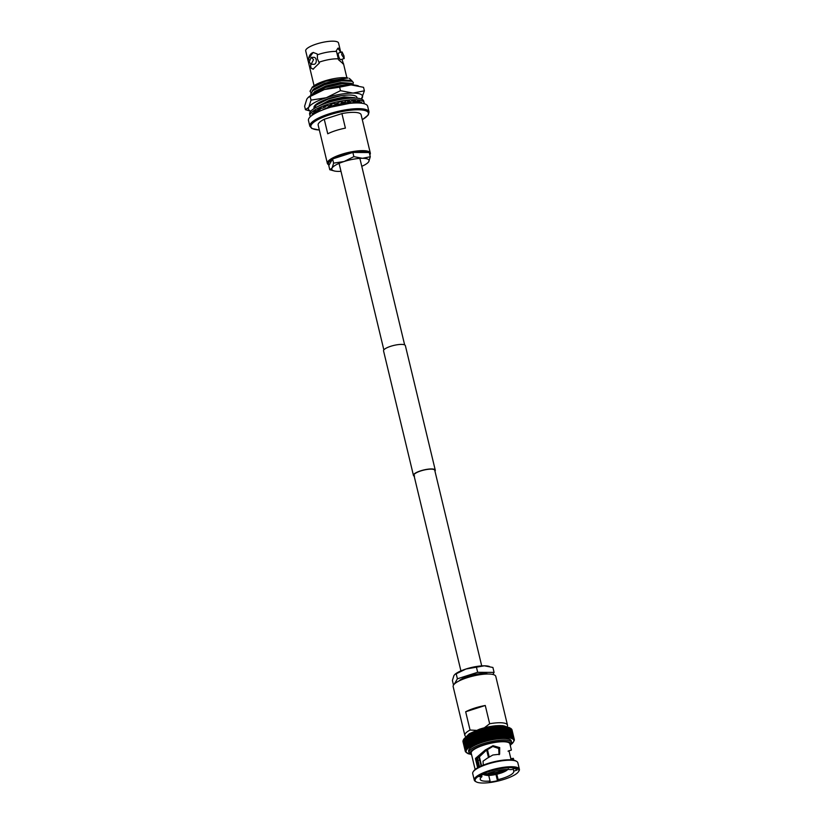 <?xml version="1.0" encoding="UTF-8"?>
<svg xmlns="http://www.w3.org/2000/svg" width="824" height="824" viewBox="0 0 824 824"><rect width="100%" height="100%" fill="white"/><g stroke="black" fill="none" stroke-linecap="round" stroke-linejoin="round"><path stroke-width="1.24" d="M481.71 665.895L434.753 470.288A10.691 2.75 166.5 0 0 434.155 469.649A10.691 2.75 166.5 0 0 422.248 470.494A10.691 2.75 166.5 0 0 413.957 475.283A10.691 2.75 166.5 0 0 414.554 475.932M414.163 476.138A11.227 2.884 -13.5 0 1 414.07 476.087A11.227 2.884 -13.5 0 1 413.442 475.407L383.541 350.859A11.227 2.884 -13.5 0 1 392.245 345.833A11.227 2.884 -13.5 0 1 404.738 344.937A11.227 2.884 -13.5 0 1 405.367 345.617L435.268 470.164A11.227 2.884 -13.5 0 1 434.959 471.143M413.442 475.407A11.227 2.884 -13.5 0 1 422.146 470.38A11.227 2.884 -13.5 0 1 434.639 469.484A11.227 2.884 -13.5 0 1 435.268 470.164M507.636 727.262L508.789 727.808A25.225 6.489 -13.5 0 1 508.81 727.808L509.613 728.045A25.225 6.489 -13.5 0 1 509.634 728.045L511.91 737.521A25.225 6.489 -13.5 0 1 511.91 737.521L511.797 738.531L511.91 737.521L511.065 738.294A24.514 6.304 -13.5 0 1 511.797 738.531L511.807 738.541A24.514 6.304 -13.5 0 1 512.425 738.819L509.829 728.014L510.932 728.643A25.225 6.489 -13.5 0 1 510.932 728.643L513.208 738.119L512.435 738.829L512.61 737.799A25.225 6.489 -13.5 0 0 512.6 737.799L511.807 738.541M510.19 738.077L510.159 737.099A25.225 6.489 -13.5 0 0 510.138 737.089L509.253 737.913A24.514 6.304 -13.5 0 1 510.19 738.077L510.211 738.077A24.514 6.304 -13.5 0 1 511.045 738.283L511.086 737.284L510.211 738.077L507.594 727.273M509.242 737.913L509.119 736.944A25.225 6.489 -13.5 0 0 509.098 736.934L508.202 737.779A24.514 6.304 -13.5 0 1 509.242 737.913L506.647 727.098M508.181 737.779L507.996 736.831A25.225 6.489 -13.5 0 0 507.965 736.831L507.059 737.696A24.514 6.304 -13.5 0 1 508.181 737.779L505.586 726.974M501.919 726.84L504.463 727.283A25.225 6.489 -13.5 0 1 504.494 727.283L506.832 727.458A25.225 6.489 -13.5 0 1 506.842 727.458M504.494 727.283L506.77 736.759A25.225 6.489 -13.5 0 1 506.77 736.759L507.038 737.696L506.77 736.759L505.823 737.655A24.514 6.304 -13.5 0 1 507.038 737.696L507.059 737.696M505.431 736.738L503.155 727.262A25.225 6.489 -13.5 0 1 503.176 727.262L505.452 736.738A25.225 6.489 -13.5 0 0 505.431 736.738L504.515 737.655A24.514 6.304 -13.5 0 1 505.802 737.655L505.823 737.655M504.484 737.655L504.061 736.759A25.225 6.489 -13.5 0 0 504.041 736.759L503.124 737.696A24.514 6.304 -13.5 0 1 504.484 737.655L501.888 726.84A24.514 6.304 -13.5 0 0 500.971 726.871M500.529 726.881L501.764 727.283A25.225 6.489 -13.5 0 1 501.785 727.283L504.041 736.759M501.641 737.779L501.074 736.934A25.225 6.489 -13.5 0 0 501.043 736.934L500.147 737.902A24.514 6.304 -13.5 0 1 501.641 737.779L501.662 737.779A24.514 6.304 -13.5 0 1 503.093 737.696L502.599 736.821L501.662 737.779L501.074 736.934L499.045 726.974A24.514 6.304 -13.5 0 0 497.912 727.067M499.076 726.974L500.498 726.881A24.514 6.304 -13.5 0 0 499.468 726.943M496.46 727.252L497.181 727.613A25.225 6.489 -13.5 0 1 497.212 727.602L498.767 727.458A25.225 6.489 -13.5 0 1 498.798 727.458L501.043 736.934M497.212 727.602L499.488 737.089A25.225 6.489 -13.5 0 0 499.457 737.089L498.582 738.067A24.514 6.304 -13.5 0 1 500.127 737.902L500.147 737.902M498.427 737.768L495.924 727.324M494.884 727.479L495.543 727.808A25.225 6.489 -13.5 0 1 495.574 727.798L497.851 737.274A25.225 6.489 -13.5 0 0 497.82 737.284L496.975 738.283A24.514 6.304 -13.5 0 1 498.561 738.077L498.582 738.067M494.379 727.468L493.895 728.035A25.225 6.489 -13.5 0 1 493.895 728.035L493.277 727.746M496.851 738.067L494.349 727.479M492.834 727.674L494.359 727.448L496.944 738.232L496.172 737.511L495.327 738.531A24.514 6.304 -13.5 0 1 496.944 738.283L496.975 738.283M492.731 727.716L495.234 738.397M491.145 727.963L492.69 727.695L495.296 738.51L494.462 737.789L493.658 738.809A24.514 6.304 -13.5 0 1 495.296 738.531L495.327 738.531M493.658 738.809L492.731 738.098A25.225 6.489 -13.5 0 0 492.701 738.108L491.928 739.179L490.98 738.448A25.225 6.489 -13.5 0 0 490.95 738.459L490.239 739.54L489.229 738.84A25.225 6.489 -13.5 0 0 489.199 738.85L488.55 739.89L487.478 739.262A25.225 6.489 -13.5 0 0 487.447 739.262L486.86 740.354L485.738 739.705A25.225 6.489 -13.5 0 0 485.707 739.715L485.151 740.766L484.018 740.189L483.544 741.27L482.328 740.694A25.225 6.489 -13.5 0 0 482.298 740.704L481.886 741.724L479.29 730.919L480.032 731.218A25.225 6.489 -13.5 0 1 480.062 731.207L481.71 730.713A25.225 6.489 -13.5 0 1 481.752 730.703L483.431 730.239A25.225 6.489 -13.5 0 1 483.461 730.229L485.171 729.786A25.225 6.489 -13.5 0 1 485.202 729.776L488.673 728.983A25.225 6.489 -13.5 0 1 488.714 728.972L492.155 728.313A25.225 6.489 -13.5 0 1 492.186 728.313L492.701 727.726M492.731 738.098L490.455 728.622A25.225 6.489 -13.5 0 1 490.455 728.622L491.629 728.056M492.701 738.108L490.424 728.632L491.032 728.035M493.586 738.747L491.032 728.014L493.627 738.809A24.514 6.304 -13.5 0 0 491.959 739.138M490.98 738.448L488.714 728.972L489.971 728.406M491.918 739.118L489.343 728.375L491.928 739.138A24.514 6.304 -13.5 0 0 490.259 739.499M489.229 738.84L486.953 729.364A25.225 6.489 -13.5 0 1 486.953 729.364L488.292 728.787M487.478 739.262L485.202 729.776L485.933 729.086L488.55 739.89A24.514 6.304 -13.5 0 1 490.228 739.499L487.643 728.735L490.239 739.519M485.738 739.705L483.461 730.229L484.234 729.508L486.86 740.312A24.514 6.304 -13.5 0 1 488.529 739.89L485.933 729.086L486.603 729.209M480.938 730.404L482.586 729.961L485.182 740.766A24.514 6.304 -13.5 0 1 486.829 740.312L484.234 729.508L484.924 729.662M485.182 740.735L482.555 729.961L483.255 730.157M483.925 740.302L483.513 741.24A24.514 6.304 -13.5 0 1 485.151 740.766M479.3 730.909L481.607 730.661L480.928 730.435L483.523 741.157M479.269 730.939L477.704 731.434L479.99 731.207L479.3 730.929L481.886 741.59M477.683 731.465L480.31 742.269A24.514 6.304 -13.5 0 1 481.865 741.755L480.68 741.219L478.404 731.743A25.225 6.489 -13.5 0 1 478.404 731.743L477.714 731.454L478.373 731.753L480.649 741.229L480.31 742.269L479.074 741.775L476.797 732.289L477.683 731.465L476.869 732.186M480.279 742.28L480.31 742.269A24.514 6.304 -13.5 0 0 478.775 742.815L479.053 741.785L478.837 742.836L477.529 742.342L475.252 732.866L476.777 732.299A25.225 6.489 -13.5 0 1 476.797 732.289L476.159 732.011L478.754 742.486M476.262 743.032L475.891 743.948A24.514 6.304 -13.5 0 1 477.271 743.382L476.262 743.032M476.014 742.939L473.738 733.453A25.225 6.489 -13.5 0 1 473.769 733.442L476.035 742.929A25.225 6.489 -13.5 0 1 476.035 742.929L475.963 743.969L474.624 743.516L472.348 734.04L474.676 732.577M472.09 745.73L470.864 745.36L471.019 746.317A24.514 6.304 -13.5 0 1 472.09 745.73L472.008 744.752L472.111 745.72A24.514 6.304 -13.5 0 1 473.264 745.133L473.254 744.134L473.285 745.123A24.514 6.304 -13.5 0 1 474.521 744.546L474.593 743.536L474.542 744.536L473.285 744.124L471.009 734.648L472.317 734.05A25.225 6.489 -13.5 0 1 472.348 734.04M473.264 745.133L472.028 744.741L469.752 735.255L470.669 734.328M470.998 746.328L469.793 745.967L470.03 746.915A24.514 6.304 -13.5 0 1 470.998 746.328L470.844 745.37A25.225 6.489 -13.5 0 1 470.864 745.36L468.588 735.873L469.495 734.926M467.435 736.11L468.403 735.523M469.361 746.843L468.825 746.585L469.144 747.512A24.514 6.304 -13.5 0 1 470.01 746.925L469.361 746.843M468.804 746.596L466.528 737.12A25.225 6.489 -13.5 0 1 466.549 737.099L468.825 746.585A25.225 6.489 -13.5 0 1 468.825 746.585L469.268 747.502L467.96 747.193L465.694 737.707L467.414 736.12M465.086 737.861L467.218 747.79A25.225 6.489 -13.5 0 1 467.218 747.79L467.682 748.666A24.514 6.304 -13.5 0 1 468.341 748.099L467.95 747.203L468.362 748.089L466.58 748.367L464.303 738.891L465.076 737.871M467.208 747.801L464.932 738.314A25.225 6.489 -13.5 0 1 464.942 738.304L465.673 737.717A25.225 6.489 -13.5 0 1 465.694 737.707M466.724 749.243L465.673 749.49L466.363 750.304A24.514 6.304 -13.5 0 1 466.683 749.789A24.514 6.304 -13.5 0 1 467.115 749.243L466.724 749.243M466.054 748.954A25.225 6.489 -13.5 0 1 466.065 748.944L463.778 739.468A25.225 6.489 -13.5 0 1 463.788 739.458L464.169 738.613L463.788 739.458L466.683 749.789M466.353 750.314L465.406 750.025L466.157 750.808A24.514 6.304 -13.5 0 1 466.353 750.314L465.663 749.5A25.225 6.489 -13.5 0 1 465.673 749.49L463.387 740.024L463.788 739.118M466.075 751.292L465.23 751.004L466.116 751.735A24.514 6.304 -13.5 0 1 466.075 751.292L465.251 750.54L466.075 751.282A24.514 6.304 -13.5 0 1 466.157 750.819L465.395 750.036A25.225 6.489 -13.5 0 1 465.406 750.025L463.129 740.539L463.521 739.612M466.157 750.819L465.251 750.53L462.975 741.054L463.376 740.086L462.975 741.054L463.479 740.477L462.975 741.054L465.251 750.54A25.225 6.489 -13.5 0 1 465.251 750.53M465.23 751.014A25.225 6.489 -13.5 0 1 465.23 751.004L462.954 741.538L463.346 740.539L462.954 741.528A25.225 6.489 -13.5 0 1 462.954 741.528L463.521 740.931L462.954 741.538L465.241 751.055L462.933 741.384M466.281 752.168L466.26 752.178A24.514 6.304 -13.5 0 1 466.116 751.745L465.333 751.457L463.047 741.95L465.333 751.478L468.104 753.527A24.514 6.304 -13.5 0 1 467.486 753.249A24.514 6.304 -13.5 0 1 466.961 752.92A24.514 6.304 -13.5 0 1 466.559 752.559A24.514 6.304 -13.5 0 1 466.281 752.168L465.57 751.931M466.044 751.766L465.333 751.457L466.044 751.766M513.167 768.967L513.692 771.151A17.232 4.429 -13.5 0 1 513.743 771.305A17.232 4.429 -13.5 0 1 502.671 778.34A17.232 4.429 -13.5 0 1 498.118 779.617L496.841 774.282M480.217 766.454L479.331 765.929M513.692 771.151L517.122 770.049A20.878 5.366 166.5 0 0 514.351 768.586L510.932 769.678A17.232 4.429 -13.5 0 0 491.31 772.315A17.232 4.429 -13.5 0 0 487.2 773.818L484.419 773.808A20.878 5.366 166.5 0 0 479.146 776.671L481.916 776.692A17.232 4.429 -13.5 0 0 480.238 779.35A17.232 4.429 -13.5 0 0 490.074 781.018L488.735 775.456M481.916 776.692L481.556 775.188M479.537 766.784L477.57 758.574L476.694 758.544L478.765 767.185M499.056 754.722L498.695 748.491L492.773 746.451L486.078 750.499L477.57 758.574M489.58 771.398A22.485 5.789 -13.5 0 1 511.385 767.638A22.485 5.789 -13.5 0 1 518.43 771.769A22.485 5.789 -13.5 0 1 504.401 779.267A22.485 5.789 -13.5 0 1 476.272 781.883A22.485 5.789 -13.5 0 1 489.58 771.398M476.272 781.883L475.458 781.43A23.196 5.964 -13.5 0 1 474.274 780.081A23.196 5.964 -13.5 0 1 489.188 770.605A23.196 5.964 -13.5 0 1 519.388 769.256A23.196 5.964 -13.5 0 1 518.945 770.986L518.43 771.769M474.274 780.081L472.708 773.561A23.196 5.964 -13.5 0 1 473.151 771.82A23.196 5.964 -13.5 0 1 487.623 764.095A23.196 5.964 -13.5 0 1 516.638 761.386A23.196 5.964 -13.5 0 1 517.822 762.736L519.388 769.256M473.151 771.82L473.666 771.048A22.485 5.789 -13.5 0 1 487.695 763.549A22.485 5.789 -13.5 0 1 515.824 760.923L516.638 761.386M475.139 769.492L471.225 753.167A19.879 5.119 -13.5 0 1 484.007 745.051A19.879 5.119 -13.5 0 1 509.891 743.887L511.374 750.077L508.974 750.819M483.297 765.125L483.019 761.201L487.18 758.276L492.865 755.011L499.612 754.228L499.715 747.595L493.01 745.71L485.202 750.036L475.912 758.029L478.27 757.699M509.459 750.633L508.944 750.716L511.137 759.862M513.774 760.202L513.352 758.317L510.87 758.729M482.74 742.197A21.918 5.634 -13.5 0 1 511.271 740.92L511.632 742.424A21.918 5.634 -13.5 0 0 483.101 743.712A21.918 5.634 -13.5 0 0 469.011 752.662L468.64 751.148A21.918 5.634 -13.5 0 1 482.74 742.197M466.075 736.697L465.972 736.635A21.918 5.634 -13.5 0 1 464.849 735.358L453.159 686.629A21.918 5.634 -13.5 0 1 467.249 677.678A21.918 5.634 -13.5 0 1 495.78 676.391L507.481 725.13A21.918 5.634 -13.5 0 1 507.059 726.768L506.987 726.871M464.849 735.358A21.918 5.634 -13.5 0 1 470.061 730.043L465.673 711.771A21.918 5.634 -13.5 0 1 474.562 708.146A21.918 5.634 -13.5 0 1 485.274 705.488L489.662 723.75A21.918 5.634 -13.5 0 1 507.481 725.13M502.877 769.76A8.178 2.101 -13.5 0 1 498.489 771.779A8.178 2.101 -13.5 0 1 489.219 773.036M476.159 730.352L470.061 730.043M508.81 727.808L511.086 737.284A25.225 6.489 -13.5 0 1 511.086 737.284L508.789 727.808M511.065 738.294L511.086 737.284M506.739 727.077L507.862 727.613A25.225 6.489 -13.5 0 1 507.883 727.613M507.141 737.336L504.628 726.892L505.689 727.345A25.225 6.489 -13.5 0 1 505.72 727.355M503.464 726.799L504.566 726.84M503.093 737.696L502.599 736.821A25.225 6.489 -13.5 0 1 502.599 736.821L500.322 727.345A25.225 6.489 -13.5 0 1 500.322 727.345L502.578 736.831M495.574 727.798L495.966 727.262L495.574 727.798M475.355 732.691L476.159 732.011A24.514 6.304 -13.5 0 1 477.415 731.568M475.85 732.124A24.514 6.304 -13.5 0 0 474.706 732.567L475.221 732.876A25.225 6.489 -13.5 0 1 475.252 732.866M477.271 743.382L477.498 742.352L477.302 743.372A24.514 6.304 -13.5 0 1 478.754 742.815M471.946 733.721L471.946 733.721A24.514 6.304 -13.5 0 1 472.904 733.298M471.534 733.916A24.514 6.304 -13.5 0 0 470.689 734.318L470.978 734.658A25.225 6.489 -13.5 0 1 471.009 734.648M470.236 734.544A24.514 6.304 -13.5 0 0 469.515 734.915L469.732 735.276A25.225 6.489 -13.5 0 1 469.752 735.255L472.008 744.752A25.225 6.489 -13.5 0 1 472.028 744.741M469.021 735.183A24.514 6.304 -13.5 0 0 468.423 735.513L468.568 735.884A25.225 6.489 -13.5 0 1 468.588 735.873M469.773 745.977L467.496 736.501A25.225 6.489 -13.5 0 1 467.517 736.491L469.793 745.967A25.225 6.489 -13.5 0 1 469.793 745.967L470.01 746.925M466.58 748.367A25.225 6.489 -13.5 0 0 466.569 748.377L464.293 738.901A25.225 6.489 -13.5 0 1 464.303 738.891M465.395 750.036L463.119 740.549L463.562 739.993L463.119 740.549A25.225 6.489 -13.5 0 1 463.129 740.539M466.394 752.631L467.486 753.249M466.992 752.94L467.682 753.208M469.834 754.011A24.514 6.304 -13.5 0 1 469.721 753.991L468.526 753.455L469.701 753.991A24.514 6.304 -13.5 0 1 468.866 753.785L468.846 753.775A24.514 6.304 -13.5 0 1 468.114 753.527M511.642 743.536L513.012 742.373L512.24 743.392A24.514 6.304 -13.5 0 1 511.57 743.959A24.514 6.304 -13.5 0 1 511.508 744.01M513.022 742.352L513.527 741.796M513.537 741.785L514.341 740.21L513.795 740.333L514.258 739.283L513.64 739.901A24.514 6.304 -13.5 0 1 513.795 740.323A24.514 6.304 -13.5 0 1 513.836 740.776A24.514 6.304 -13.5 0 1 513.754 741.25A24.514 6.304 -13.5 0 1 513.558 741.755A24.514 6.304 -13.5 0 1 513.239 742.28A24.514 6.304 -13.5 0 1 512.796 742.826A24.514 6.304 -13.5 0 1 512.24 743.392L512.24 743.392M514.361 740.251L513.836 740.776M514.361 739.725L513.795 740.333L514.361 739.736M511.972 729.745L511.199 729.518L511.982 729.796A25.225 6.489 -13.5 0 1 511.982 729.796L511.034 729.086M511.982 729.786L514.258 739.283A25.225 6.489 -13.5 0 1 514.258 739.283L511.982 729.796L514.258 739.272M510.756 728.704L511.745 729.374A25.225 6.489 -13.5 0 1 511.756 729.374L514.032 738.86L512.95 739.149L513.208 738.119A25.225 6.489 -13.5 0 1 513.208 738.119L510.921 728.632M513.64 739.901L514.032 738.86A25.225 6.489 -13.5 0 1 514.032 738.86L511.745 729.374M511.745 729.322L514.032 738.86M512.425 738.819L512.435 738.829A24.514 6.304 -13.5 0 1 512.95 739.149L512.95 739.149A24.514 6.304 -13.5 0 1 513.352 739.509L513.682 738.469L511.405 728.993L510.756 728.694L511.405 728.993A25.225 6.489 -13.5 0 1 511.405 728.993L510.365 728.344M512.95 739.149L513.208 738.119M487.231 749.727L489.013 757.143M479.311 756.36L481.587 765.836M486.685 750.087L488.457 757.483M487.128 774.879L487.88 775.405A12.37 3.183 -13.5 0 1 483.956 774.014M488.426 773.736L488.714 774.951A11.042 2.843 -13.5 0 1 485.264 773.808M488.714 774.951L487.88 775.405M479.146 756.556L481.391 765.918M499.55 771.934L499.663 773.468A12.37 3.183 -13.5 0 1 488.539 775.415L487.787 774.879M499.756 772.799L499.22 773.242A11.042 2.843 -13.5 0 1 489.374 774.951L488.539 775.415M498.953 772.129L499.22 773.242M489.085 773.767L489.374 774.951M507.625 769.431A12.37 3.183 -13.5 0 1 500.467 773.211L500.559 772.531M506.554 769.451L506.492 769.462A11.042 2.843 -13.5 0 1 500.034 772.974L500.467 773.211M499.766 771.861L500.034 772.974M489.662 723.75L484.409 727.746M477.714 731.454L480.299 742.033M480.928 730.455L483.513 741.229M509.211 727.736L510.324 728.313A25.225 6.489 -13.5 0 1 510.344 728.323M467.115 749.243L467.126 749.232A24.514 6.304 -13.5 0 1 467.672 748.676M477.868 759.841L479.795 760.49M478.044 767.566L475.438 758.616L477.642 767.803M475.438 758.616L475.912 758.029M490.074 781.018L489.425 782.131A20.878 5.366 166.5 0 0 497.469 780.73L498.118 779.617M487.437 749.593L489.219 757.019M510.787 759.028L512.507 759.326L512.672 760.016M492.773 746.451L493.01 745.71M497.469 780.73L495.976 774.478M475.891 758.574L476.694 758.544M465.673 711.771L485.274 705.488M459.04 680.954A15.903 4.089 -13.5 0 1 468.599 676.113A15.903 4.089 -13.5 0 1 487.963 674.011M453.509 685.084L452.397 680.459L453.921 675.556L454.807 674.475L465.962 669.016L484.306 665.813L492.907 667.471L494.091 672.394L477.663 672.302L476.478 667.368M492.896 674.475L494.091 672.394M477.663 672.302L457.402 678.801L456.218 673.867M457.402 678.801L454.354 684.054M489.291 666.42L488.251 666.183A19.137 4.923 166.5 0 0 484.306 665.813A19.137 4.923 166.5 0 0 465.962 669.016A19.137 4.923 166.5 0 0 455.229 674.114L454.807 674.475M310.689 64.2L310.813 67.733L313.048 69.165L319.331 63.108L317.467 58.916L317.333 54.817A16.882 4.336 -13.5 0 1 319.022 54.25A16.882 4.336 -13.5 0 1 336.532 51.469L338.52 59.761L343.351 63.922L342.032 59.235M314.068 85.717L309.937 68.516A16.882 4.336 -13.5 0 1 309.906 68.258L308.258 61.388A16.882 4.336 -13.5 0 1 308.166 61.141A16.882 4.336 -13.5 0 1 308.825 59.441L309.072 59.771M309.185 61.996L311.194 57.33L313.563 59.616L311.153 64.282L309.185 61.996M311.153 64.282L313.944 64.303A3.481 2.328 -89.7 0 0 316.159 59.627A3.481 2.328 -89.7 0 0 313.985 57.34L311.194 57.33M341.692 54.714L342.042 51.922L343.989 55.929L344.174 58.545L341.692 54.714M342.042 51.922L338.582 53.035A3.481 0.937 72.2 0 0 338.499 55.733A3.481 0.937 72.2 0 0 340.703 59.658L344.174 58.545M334.338 158.373A21.208 5.459 -13.5 0 1 342.042 155.324A21.208 5.459 -13.5 0 1 351.106 152.996M354.269 152.45A21.208 5.459 -13.5 0 1 367.875 152.533M329.085 164.985L328.477 164.645A22.093 5.686 -13.5 0 1 327.355 163.358A22.093 5.686 -13.5 0 1 341.548 154.335A22.093 5.686 -13.5 0 1 370.316 153.048A22.093 5.686 -13.5 0 1 369.894 154.706L369.832 154.799M328.034 108.047A30.437 7.828 -13.5 0 1 367.669 106.265L369.039 111.971A30.437 7.828 -13.5 0 0 329.404 113.753A30.437 7.828 -13.5 0 0 309.834 126.175L308.464 120.469A30.437 7.828 -13.5 0 1 328.034 108.047M341.919 113.599L345.4 128.122A22.093 5.686 166.5 0 0 335.842 130.573A22.093 5.686 166.5 0 0 327.746 133.787L324.254 119.264L341.919 113.599A22.093 5.686 -13.5 0 1 361.118 114.752L370.316 153.048M308.166 61.141L305.704 50.882A16.882 4.336 -13.5 0 1 316.56 43.991A16.882 4.336 -13.5 0 1 338.53 43.002L340.322 50.48L338.252 48.019L336.316 50.563L336.532 51.469M340.683 52.355L340.322 50.48M319.104 62.202A16.882 4.336 -13.5 0 1 320.793 61.625A16.882 4.336 -13.5 0 1 338.303 58.854M325.583 81.267L347.975 78.033A20.157 5.181 166.5 0 0 313.975 85.789L312.574 86.963A22.093 5.686 166.5 0 1 324.12 81.72A22.093 5.686 166.5 0 1 325.583 81.267L312.018 87.838L310.061 91.361L310.844 92.504M312.574 86.963L310.03 91.176M353.002 83.904L353.372 82.493L352.178 81.277L341.188 80.803L324.821 84.625L312.708 90.712L310.751 94.245L311.307 95.172M353.372 82.493L350.715 80.464L341.095 80.443L324.728 84.264L312.749 90.249L310.72 94.06M353.929 85.026L352.868 84.151L341.878 83.688L325.511 87.509L312.471 94.492M353.98 85.037L351.405 83.337L341.785 83.327L325.418 87.148L313.439 93.122L311.812 94.873M341.023 95.728L328.271 99.014L316.169 105.101L314.171 108.438M324.594 100.003L316.2 104.638L314.119 108.263M354.876 98.066L345.328 98.066L328.961 101.888L322.802 104.37M356.102 98.118L345.235 97.706L328.869 101.527L319.3 105.822M327.396 105.585L325.181 106.481M321.803 108.088L320.227 108.974M317.93 110.54L316.91 111.446M326.881 105.39L325.089 106.121M321.133 108.037L320.134 108.614M352.703 103.103L346.626 103.464L333.493 106.245M347.481 100.796L345.884 100.961M341.208 101.692L338.273 102.31M334.389 103.299L331.289 104.226M312.059 87.375L312.646 86.88M349.314 78.342L351.992 80.865M350.622 80.443L339.941 79.619L325.017 83.142L313.975 88.724L312.451 90.506M351.312 83.317L340.631 82.503L325.707 86.015L314.675 91.598L313.141 93.38M346.976 85.037L341.321 85.377L325.768 89.116M354.763 97.706L344.082 96.882L329.157 100.404L317.322 106.76M355.35 102.979L345.462 102.64L330.537 106.152L321.03 110.591M350.715 80.464L340.044 80.041L325.119 83.554L312.749 90.249M351.405 83.337L340.734 82.915L325.81 86.427L313.439 93.122M318.229 102.969L316.2 104.638M354.856 97.726L344.185 97.304L329.26 100.816L318.445 106.214M320.639 107.995L320.083 108.377M354.227 103.021L345.565 103.052L330.64 106.574L323.42 109.644M317.333 54.817L317.116 53.91L313.151 52.468L308.609 58.535L308.825 59.441M313.625 52.489A8.353 5.583 -89.7 0 0 308.609 58.535M310.813 67.733A8.353 5.583 -89.7 0 0 313.45 69.134M309.906 68.258A16.882 4.336 -13.5 0 1 310.596 66.826M340.539 52.406A8.353 2.256 72.2 0 0 337.593 48.42M342.722 63.716A8.353 2.256 72.2 0 0 342.98 62.13M327.355 163.358L318.157 125.063A22.093 5.686 -13.5 0 1 324.254 119.264M329.106 164.965A21.208 5.459 -13.5 0 1 332.268 159.506M344.123 161.504A19.137 4.923 -13.5 0 1 362.467 158.301A19.137 4.923 -13.5 0 1 368.771 161.648L370.295 156.745L362.467 158.301L353.867 156.642L344.123 161.504L333.607 163.142L332.082 168.044A19.137 4.923 -13.5 0 1 344.123 161.504M340.982 171.31A19.137 4.923 -13.5 0 1 338.386 171.392A19.137 4.923 -13.5 0 1 334.441 171.011A19.137 4.923 -13.5 0 1 332.082 168.044L329.785 169.734L334.441 171.011M361.777 166.314A19.137 4.923 166.5 0 0 367.463 163.09A19.137 4.923 166.5 0 0 368.771 161.648L367.885 162.73M333.607 163.142L332.597 158.939L328.776 165.531L329.785 169.734M332.597 158.939L352.857 152.44L353.867 156.642M352.857 152.44L369.286 152.533L370.295 156.745M356.957 98.169A22.093 5.686 166.5 0 0 353.929 95.471A22.093 5.686 166.5 0 0 334.122 97.078C327.252 98.767 321.793 100.827 317.745 103.258A22.093 5.686 166.5 0 0 315.808 104.627A22.093 5.686 166.5 0 0 314.078 107.995M316.632 103.989A20.157 5.181 166.5 0 0 315.942 104.854M305.457 109.716L304.612 106.214L306.837 99.076L308.114 97.5L324.347 89.559L339.642 87.169L340.487 90.671L326.314 97.726L311.019 100.116L308.794 107.254L305.457 109.716L310.73 111.23M310.174 96.624L311.019 100.116M339.642 87.169L351.034 84.903L363.538 87.313L364.383 90.815L352.991 93.081L340.487 90.671M361.386 99.035L364.383 90.815M310.813 111.158A27.831 7.159 -13.5 0 1 308.794 107.254A27.831 7.159 -13.5 0 1 326.314 97.726A27.831 7.159 -13.5 0 1 352.991 93.081A27.831 7.159 -13.5 0 1 362.158 97.943A27.831 7.159 166.5 0 1 361.345 99.024M358.275 85.799L356.761 85.449A27.831 7.159 166.5 0 0 351.034 84.903A27.831 7.159 166.5 0 0 324.347 89.559A27.831 7.159 166.5 0 0 308.732 96.985L308.114 97.5M313.965 114.062L312.142 114.454A25.626 6.592 -13.5 0 1 312.626 113.31L315.994 112.744A22.093 5.686 -13.5 0 1 316.952 111.631L313.738 112.023A25.626 6.592 -13.5 0 1 315.376 110.715L318.363 110.509A22.093 5.686 -13.5 0 1 320.299 109.304L317.621 109.314A25.626 6.592 -13.5 0 1 320.248 107.975L322.565 108.14A22.093 5.686 -13.5 0 1 325.295 106.965L323.41 106.605A25.626 6.592 -13.5 0 1 326.778 105.348L328.199 105.884A22.093 5.686 -13.5 0 1 329.796 105.348A22.093 5.686 -13.5 0 1 331.433 104.844L331.217 103.948M310.473 116.586A27.831 7.159 -13.5 0 1 310.009 115.71L309.618 114.073A27.831 7.159 -13.5 0 1 327.509 102.712A27.831 7.159 -13.5 0 1 363.734 101.084L364.136 102.722A27.831 7.159 -13.5 0 1 364.115 103.711M310.009 115.71A27.831 7.159 -13.5 0 1 327.901 104.349A27.831 7.159 -13.5 0 1 364.136 102.722M331.433 104.844L330.537 104.143A25.626 6.592 -13.5 0 1 334.307 103.113L334.688 103.948A22.093 5.686 -13.5 0 1 338.128 103.155L338.303 102.186A25.626 6.592 -13.5 0 1 342.104 101.465L341.414 102.537A22.093 5.686 -13.5 0 1 344.72 102.052L345.946 100.909A25.626 6.592 -13.5 0 1 349.417 100.58L347.718 101.764A22.093 5.686 -13.5 0 1 350.561 101.661L352.713 100.446A25.626 6.592 -13.5 0 1 355.515 100.538L352.971 101.733A22.093 5.686 -13.5 0 1 355.082 102.001L357.966 100.847A25.626 6.592 -13.5 0 1 359.81 101.342L356.679 102.434A22.093 5.686 -13.5 0 1 357.719 102.959M358.121 102.969L361.159 102.063A25.626 6.592 -13.5 0 1 361.88 102.928L360.994 103.144M356.679 102.434L356.442 101.455M352.971 101.733L352.672 100.477M347.718 101.764L347.471 100.744M341.414 102.537L341.198 101.62M325.295 106.965L325.058 105.966M320.299 109.304L320.011 108.088M316.952 111.631L316.715 110.622M471.606 754.753A20.878 5.366 -13.5 0 1 483.678 744.875A20.878 5.366 -13.5 0 1 504.216 741.394A20.878 5.366 -13.5 0 1 510.272 745.473M466.559 736.605A21.918 5.634 -13.5 0 1 479.774 729.879A21.918 5.634 -13.5 0 1 506.523 727.015A20.878 5.366 -13.5 0 0 479.887 729.086M504.37 769.595A9.847 2.534 -13.5 0 1 499.035 772.067A9.847 2.534 -13.5 0 1 487.808 773.571M512.6 737.799L510.324 728.313M511.889 737.521L509.613 728.045M510.138 737.089L507.862 727.613M509.098 736.934L506.832 727.458M507.965 736.831L505.689 727.345M503.773 726.861A24.514 6.304 -13.5 0 1 504.442 726.892M506.739 736.759L504.463 727.283M502.403 726.84A24.514 6.304 -13.5 0 1 503.207 726.84M496.316 727.221A24.514 6.304 -13.5 0 1 497.531 727.098L496.13 727.221M499.457 737.089L497.181 727.613M494.668 727.427A24.514 6.304 -13.5 0 1 495.955 727.262M497.82 737.284L495.543 727.808M492.989 727.674A24.514 6.304 -13.5 0 1 494.318 727.479M496.141 737.521A25.225 6.489 -13.5 0 1 496.172 737.511L493.895 728.035L496.141 737.521M491.289 727.963A24.514 6.304 -13.5 0 1 492.649 727.736M492.155 728.313L494.431 737.789A25.225 6.489 -13.5 0 1 494.462 737.789L492.186 728.313M489.569 728.292A24.514 6.304 -13.5 0 1 490.95 728.025M487.839 728.643A24.514 6.304 -13.5 0 1 489.229 728.354M490.95 738.459L488.673 728.983M486.108 729.044A24.514 6.304 -13.5 0 1 487.509 728.725M489.199 738.85L486.922 729.364M484.388 729.467A24.514 6.304 -13.5 0 1 485.779 729.116M487.447 739.262L485.171 729.786M482.679 729.92A24.514 6.304 -13.5 0 1 484.059 729.549M485.707 739.715L483.431 730.239M481 730.404A24.514 6.304 -13.5 0 1 482.349 730.013M481.71 730.713L483.987 740.199A25.225 6.489 -13.5 0 1 484.018 740.189L481.752 730.703M479.352 730.919A24.514 6.304 -13.5 0 1 480.67 730.507M481.896 741.744A24.514 6.304 -13.5 0 1 483.492 741.25M482.328 740.694L480.062 731.207M482.298 740.704L480.032 731.218M477.745 731.444A24.514 6.304 -13.5 0 1 479.022 731.022M476.777 732.299L479.053 741.785A25.225 6.489 -13.5 0 1 479.074 741.775M475.221 732.876L477.498 742.352A25.225 6.489 -13.5 0 1 477.529 742.342M473.295 733.133A24.514 6.304 -13.5 0 1 474.346 732.701M474.542 744.536A24.514 6.304 -13.5 0 1 475.86 743.959M472.317 734.05L474.593 743.536A25.225 6.489 -13.5 0 1 474.624 743.516M470.978 734.658L473.254 744.134A25.225 6.489 -13.5 0 1 473.285 744.124M470.844 745.37L468.568 735.884M468.362 748.089A24.514 6.304 -13.5 0 1 469.124 747.523M465.673 737.717L467.95 747.203A25.225 6.489 -13.5 0 1 467.96 747.193M463.387 740.024A25.225 6.489 -13.5 0 1 463.397 740.014L465.663 749.5M513.671 738.459A25.225 6.489 -13.5 0 1 513.682 738.469L511.395 728.983M510.777 758.945L513.352 758.317L513.805 760.212M512.507 759.326L513.496 759.079M319.331 129.976A29.561 7.601 -13.5 0 1 329.899 114.732A29.561 7.601 -13.5 0 1 362.982 110.117A29.561 7.601 -13.5 0 1 362.292 119.655M404.646 344.896L359.872 158.383M460.915 670.88L413.957 475.283M383.85 349.881L339.076 163.368M510.334 745.73L511.632 742.424M507.357 727.139L502.836 725.676L495.348 725.779L479.805 729.075L469.237 733.741L465.879 737.099M487.633 773.643L499.107 772.078L504.556 769.575M509.52 727.695L508.913 727.489M508.717 727.438L508.006 727.262M507.821 727.221L506.997 727.077M506.832 727.056L505.905 726.943M503.31 726.799L502.125 726.799M501.971 726.799L500.714 726.84M503.134 737.49L500.58 726.861L499.241 726.923M501.662 737.624L499.097 726.943L497.706 727.046M498.561 737.995L495.976 727.231L494.503 727.427M491.011 727.994L489.446 728.292M489.302 728.313L487.726 728.643M487.581 728.684L486.006 729.044M485.872 729.075L484.296 729.467M484.162 729.498L482.607 729.92M477.56 731.485L476.148 731.98L478.734 742.743M476.014 732.031L474.665 732.546L477.23 743.279M474.521 732.598L473.233 733.123M473.1 733.185L471.874 733.721M471.74 733.782L470.597 734.318M470.463 734.38L469.402 734.926M469.258 734.998L468.289 735.533M468.156 735.605L467.28 736.141M467.136 736.223L466.363 736.749M466.219 736.841L465.55 737.346M465.406 737.459L464.839 737.944M467.795 753.558L468.403 753.764M468.599 753.816L469.32 754.001M469.495 754.032L470.319 754.176M511.096 744.412L511.776 743.907M511.91 743.804L512.476 743.31M482.905 773.437C482.576 774.447 484.162 775.126 487.674 775.456M481.123 766.032L478.919 756.834M488.344 775.466L499.735 773.479M500.539 773.221C504.556 771.882 507.151 770.44 508.305 768.905M471.668 755.021L469.011 752.662M508.037 751.169L511.251 750.118M512.724 738.088L510.344 728.159M513.29 738.335L510.932 728.509M513.733 738.634L511.395 728.9M465.272 750.643L462.954 741.003M465.426 750.201L463.088 740.467M465.694 749.737L463.335 739.901M466.085 749.253L463.706 739.334M466.59 748.759L464.19 738.726M467.218 748.233L464.788 738.119M467.95 747.708L465.498 737.49M468.784 747.162L466.312 736.862M469.732 746.606L467.239 736.234M470.772 746.05L468.259 735.605M471.905 745.493L469.371 734.977M473.12 744.927L470.576 734.349M474.418 744.371L471.864 733.741M475.798 743.814L473.233 733.133M500.137 737.789L497.562 727.067M504.546 737.398L502.001 726.83M505.885 737.346L503.361 726.84M508.315 737.367L505.823 726.995M509.397 737.429L506.925 727.139M510.386 737.542L507.934 727.335M511.271 737.686L508.841 727.561M512.054 737.861L509.644 727.839M362.313 119.717L368.297 114.948L369.039 111.971M346.894 77.837L343.433 63.427M319.352 130.037L311.822 128.493L309.834 126.175M349.355 103.412L329.487 107.429L323.482 109.623"/></g></svg>
